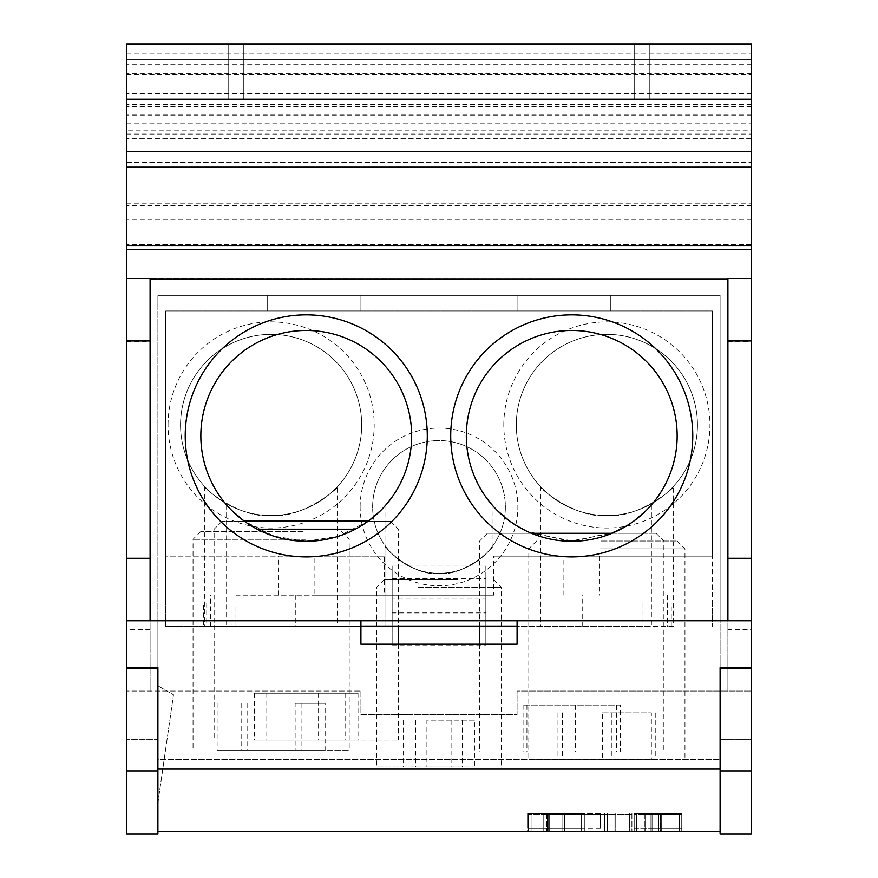 <?xml version="1.0" encoding="UTF-8"?>
<svg xmlns="http://www.w3.org/2000/svg" width="878" height="878" viewBox="0 0 878 878"><rect width="100%" height="100%" fill="white"/><g stroke="black" fill="none" stroke-linecap="round" stroke-linejoin="round"><path stroke-width="0.66" stroke-dasharray="4.39 3.29" d="M466.328 435.872A105.415 105.415 0 0 1 571.743 330.468A105.415 105.415 0 0 1 677.157 435.872A105.415 105.415 0 0 0 571.743 330.468A105.415 105.415 0 0 0 466.328 435.872A105.415 105.415 0 0 0 571.743 541.287A105.415 105.415 0 0 0 677.157 435.872A105.415 105.415 0 0 1 571.743 541.287A105.415 105.415 0 0 1 466.328 435.872A105.415 105.415 0 0 1 571.743 330.468A105.415 105.415 0 0 1 677.157 435.872A105.415 105.415 0 0 1 571.743 541.287A105.415 105.415 0 0 1 466.328 435.872M651.388 504.927L651.388 626.398L385.903 626.398L651.388 626.398M647.723 508.944L645.868 510.831M647.821 508.845L638.043 517.822M635.551 519.776L633.993 520.95M628.714 524.561L626.475 525.966M622.996 527.985L616.927 531.113L574.267 541.254L531.453 533.286L487.411 533.286L656.075 533.286L612.032 533.286L569.218 541.254L526.581 531.124M526.548 531.113L520.478 527.985M514.738 524.539L513.542 523.771M510.985 522.015L509.47 520.928M505.432 517.822L495.664 508.845M495.455 508.625L494.018 507.089M495.653 508.834L493.886 506.946M495.763 508.944L497.617 510.831M507.934 519.787L509.492 520.95M514.76 524.561L516.988 525.955M628.747 524.539L629.943 523.76M632.489 522.026L634.015 520.928M517.087 626.398L203.487 626.398L203.487 602.977L165.712 602.977L165.712 310.944L712.288 310.944L712.288 556.125L493.655 556.125L493.655 595.163L384.344 595.163L384.344 556.125L165.712 556.125L165.712 626.398L360.913 626.398M203.487 602.977L712.288 602.977L712.288 310.944L165.712 310.944L165.712 556.125L314.873 556.125L314.884 595.163L384.344 595.163M200.842 435.872A105.415 105.415 0 0 0 306.257 541.287A105.415 105.415 0 0 0 411.672 435.872A105.415 105.415 0 0 0 306.257 330.468A105.415 105.415 0 0 0 200.842 435.872A105.415 105.415 0 0 1 306.257 330.468A105.415 105.415 0 0 1 411.672 435.872A105.415 105.415 0 0 1 306.257 541.287A105.415 105.415 0 0 1 200.842 435.872A105.415 105.415 0 0 1 306.257 330.468A105.415 105.415 0 0 1 411.672 435.872A105.415 105.415 0 0 1 306.257 541.287A105.415 105.415 0 0 1 200.842 435.872M384.344 556.125L314.873 556.125M235.984 556.125L235.984 595.163L314.884 595.163M493.655 595.163L235.984 595.163M203.487 626.398L165.712 626.398L165.712 602.977L712.288 602.977L712.288 626.398L712.288 556.125L493.655 556.125M642.016 556.125L642.016 595.163M337.492 626.398L204.75 626.398L337.492 626.398L337.492 486.577C342.168 484.897 303.525 519.139 271.104 515.518C238.684 519.117 200.096 484.908 204.75 486.577C200.074 484.897 238.717 519.139 271.137 515.518C303.558 519.117 342.146 484.908 337.492 486.577M673.25 626.398L540.508 626.398L673.25 626.398L673.25 486.577C677.926 484.897 639.283 519.139 606.863 515.518C574.442 519.117 535.854 484.908 540.508 486.577C535.832 484.897 574.475 519.139 606.896 515.518C639.316 519.117 677.904 484.908 673.25 486.577M385.903 504.927L385.903 626.398L226.612 626.398L385.903 626.398L385.903 546.753C381.612 544.766 411.343 575.781 436.662 573.257C462.893 578.415 496.663 545.337 492.097 546.753C496.388 544.766 466.657 575.781 441.338 573.257C415.107 578.415 381.337 545.337 385.903 546.753M361.703 424.941A90.577 90.577 0 0 1 271.126 515.518A90.577 90.577 0 0 1 180.55 424.941A90.577 90.577 0 0 1 271.126 334.364A90.577 90.577 0 0 1 361.703 424.941A90.577 90.577 0 0 0 271.126 334.364A90.577 90.577 0 0 0 180.55 424.941A90.577 90.577 0 0 0 271.126 515.518A90.577 90.577 0 0 0 361.703 424.941A90.577 90.577 0 0 0 271.126 334.364A90.577 90.577 0 0 0 180.55 424.941A90.577 90.577 0 0 0 271.126 515.518A90.577 90.577 0 0 0 361.703 424.941A90.577 90.577 0 0 1 271.126 515.518A90.577 90.577 0 0 1 180.55 424.941A90.577 90.577 0 0 1 271.126 334.364A90.577 90.577 0 0 1 361.703 424.941M697.45 424.941A90.577 90.577 0 0 1 606.874 515.518A90.577 90.577 0 0 1 516.297 424.941A90.577 90.577 0 0 1 606.874 334.364A90.577 90.577 0 0 1 697.45 424.941A90.577 90.577 0 0 0 606.874 334.364A90.577 90.577 0 0 0 516.297 424.941A90.577 90.577 0 0 0 606.874 515.518A90.577 90.577 0 0 0 697.45 424.941A90.577 90.577 0 0 0 606.874 334.364A90.577 90.577 0 0 0 516.297 424.941A90.577 90.577 0 0 0 606.874 515.518A90.577 90.577 0 0 0 697.45 424.941A90.577 90.577 0 0 1 606.874 515.518A90.577 90.577 0 0 1 516.297 424.941A90.577 90.577 0 0 1 606.874 334.364A90.577 90.577 0 0 1 697.45 424.941M505.366 506.935A66.366 66.366 0 0 1 439 573.301A66.366 66.366 0 0 1 372.634 506.935A66.366 66.366 0 0 1 439 440.558A66.366 66.366 0 0 1 505.366 506.935A66.366 66.366 0 0 0 439 440.558A66.366 66.366 0 0 0 372.634 506.935A66.366 66.366 0 0 0 439 573.301A66.366 66.366 0 0 0 505.366 506.935A66.366 66.366 0 0 0 439 440.558A66.366 66.366 0 0 0 372.634 506.935A66.366 66.366 0 0 0 439 573.301A66.366 66.366 0 0 0 505.366 506.935A66.366 66.366 0 0 1 439 573.301A66.366 66.366 0 0 1 372.634 506.935A66.366 66.366 0 0 1 439 440.558A66.366 66.366 0 0 1 505.366 506.935M204.75 486.577L204.75 626.398M540.508 486.577L540.508 626.398M492.097 546.753L492.097 504.927M226.612 504.927L226.612 626.398M382.347 508.834L384.114 506.946M382.237 508.944L380.383 510.831M382.336 508.845L372.557 517.822M370.066 519.776L368.508 520.95M368.53 520.928L338.974 536.085L306.674 541.287L274.364 536.348L244.622 521.389L221.925 521.389L390.589 521.389L367.893 521.389L338.162 536.348L305.84 541.287L273.541 536.085L243.985 520.928M239.946 517.822L230.179 508.845M230.277 508.944L232.132 510.831M242.46 519.787L244.007 520.95M382.534 508.625L383.982 507.089M727.906 629.394L727.906 278.886L126.673 278.491L751.327 278.886L727.906 278.886L727.906 691.864L126.673 691.864L157.897 691.864L157.897 295.326L157.897 620.746L720.103 620.746L720.103 295.326L157.897 295.326L720.103 295.326L720.103 691.864L751.327 691.864L727.906 691.864L727.906 629.394L751.327 629.394L751.327 739.276L720.103 739.276L720.103 770.884L751.327 770.884L751.327 739.276L720.103 739.276L720.103 691.864L157.897 691.864L157.897 739.276L126.673 739.276L126.673 43.9L751.327 43.9L751.327 99.214L126.673 99.214L126.673 167.171L126.673 99.214L751.327 99.214L126.673 99.214L751.327 99.214L751.327 130.822L126.673 130.822M751.327 770.884L751.327 834.1L720.103 834.1L720.103 770.884M751.327 620.746L751.327 667.598L751.327 620.746L517.087 620.746L751.327 620.746L720.103 620.746L720.103 831.565L720.103 668.158L751.327 668.158M392.148 566.09L485.852 566.09L485.852 612.943L392.148 612.943L392.148 566.09L392.148 612.943M360.913 295.326L267.219 295.326L360.913 295.326L267.219 295.326L360.913 295.326L360.913 310.944L360.913 295.326L360.913 310.944L267.219 310.944L267.219 295.326L267.219 310.944L360.913 310.944L360.913 295.326M610.781 295.326L517.087 295.326L610.781 295.326L517.087 295.326L610.781 295.326L610.781 310.944L517.087 310.944L517.087 295.326L517.087 310.944L610.781 310.944L610.781 295.326L610.781 310.944L517.087 310.944L517.087 295.326L517.087 310.944L610.781 310.944L610.781 295.326M392.148 598.159L392.148 645.012L392.148 598.159L485.852 598.159L485.852 645.012L485.852 598.159M392.148 645.012L485.852 645.012M157.897 667.598L157.897 620.746L126.673 620.746L126.673 667.598L157.897 667.598L157.897 769.106L157.897 668.158L126.673 668.158M157.897 770.884L157.897 739.276L126.673 739.276L126.673 770.884L157.897 770.884L157.897 834.1L126.673 834.1L126.673 770.884M157.897 685.74L157.897 802.865L173.515 694.761L157.897 685.74L157.897 802.865L173.515 694.761L157.897 685.74M126.673 43.977L126.673 219.632L126.673 43.977L751.327 43.977L751.327 219.632L751.327 59.704L751.327 138.724L751.327 59.704L126.673 59.704L751.327 59.704L126.673 59.704L751.327 59.704L751.327 138.724L751.327 43.977M727.906 341.355L751.327 341.355L751.327 167.116L126.673 167.116L126.673 162.43L126.673 249.352L126.673 162.43L126.673 167.116L751.327 167.116L751.327 249.352L126.673 249.352L751.327 249.352L751.327 130.822M243.788 99.214L189.132 99.214L228.181 99.214L189.132 99.214L228.181 99.214L228.181 43.9L282.837 43.9L243.788 43.9L243.788 99.214L228.181 99.214L228.181 43.977L282.837 43.977L243.788 43.977L243.788 99.214L282.837 99.214L228.181 99.214L282.837 99.214L243.788 99.214L243.788 43.9L189.132 43.9L228.181 43.9L228.181 99.214L228.181 43.977L189.132 43.977L243.788 43.977L243.788 99.214M634.212 99.214L688.868 99.214L649.819 99.214L688.868 99.214L649.819 99.214L649.819 43.9L595.163 43.9L634.212 43.9L634.212 99.214L649.819 99.214L649.819 43.977L595.163 43.977L634.212 43.977L634.212 99.214L595.163 99.214L649.819 99.214L595.163 99.214L634.212 99.214L634.212 43.9L688.868 43.9L649.819 43.9L649.819 99.214L649.819 43.977L634.212 43.977L634.212 99.214M751.327 249.352L126.673 249.352L751.327 249.352L751.327 162.43L751.327 249.352L126.673 249.352M150.094 341.355L150.094 691.864L150.094 278.886L150.094 341.355L126.673 341.355M150.094 629.394L126.673 629.394M168.049 424.941A103.066 103.066 0 0 1 271.126 321.875A103.066 103.066 0 0 1 374.193 424.941A103.066 103.066 0 0 1 271.126 528.018A103.066 103.066 0 0 1 168.049 424.941M503.807 424.941A103.066 103.066 0 0 1 606.874 321.875A103.066 103.066 0 0 1 709.951 424.941A103.066 103.066 0 0 1 606.874 528.018A103.066 103.066 0 0 1 503.807 424.941M360.134 506.935A78.866 78.866 0 0 1 439 428.069A78.866 78.866 0 0 1 517.866 506.935A78.866 78.866 0 0 1 439 585.791A78.866 78.866 0 0 1 360.134 506.935M751.327 341.355L751.327 629.394M751.327 99.214L751.327 167.171L751.327 99.214L126.673 99.214M727.906 278.491L727.906 620.746M150.094 278.491L150.094 620.746M727.906 278.886L150.094 278.886M649.819 43.977L688.868 43.977L649.819 43.977M751.327 106.457L126.673 106.457M751.327 115.095L126.673 115.095M751.327 138.724L126.673 138.724L751.327 138.724M751.327 64.193L126.673 64.193M126.673 134.038L751.327 134.038M751.327 115.018L126.673 115.018M751.327 93.737L126.673 93.737M126.673 162.43L751.327 162.43L126.673 162.43M392.148 612.218L485.852 612.218M267.219 310.944L267.219 295.326L267.219 310.944L360.913 310.944L267.219 310.944M392.148 578.58L485.852 578.58L485.852 612.943M485.852 566.09L485.852 578.58M613.184 759.668L528.797 759.668L613.184 759.668M600.574 548.849L684.961 548.849L600.574 548.849M601.21 541.035L677.157 541.035L601.21 541.035M651.344 759.668L557.958 759.668L651.344 759.668L651.344 712.826L602.429 712.826L602.429 759.668M602.429 712.826L651.344 712.826M655.789 712.826L655.789 759.668M557.958 712.826L557.958 759.668M562.414 712.826L562.414 759.668M611.329 712.826L611.329 759.668M620.406 705.067L523.079 705.067L620.406 705.067L620.406 751.919L523.079 751.919L620.406 751.919M616.543 705.067L616.543 751.919M648.118 751.919L479.607 751.919L648.118 751.919M565.333 541.089L578.152 541.089M575.606 705.067L575.606 751.919M526.943 705.067L526.943 751.919M523.079 705.067L523.079 751.919M567.879 705.067L567.879 751.919M254.477 693.17L358.037 693.17L254.477 693.17L254.477 740.022L358.037 740.022L254.477 740.022M293.932 693.17L293.932 740.022M285.13 740.022L398.392 740.022L285.13 740.022M257.243 529.193L355.283 529.193M266.802 693.17L266.802 740.022M318.582 693.17L318.582 740.022M358.037 693.17L358.037 740.022M345.712 693.17L345.712 740.022M426.906 766.966L474.471 766.966L426.906 766.966L426.906 720.125L474.471 720.125L474.471 766.966M474.471 720.125L426.906 720.125M403.529 720.125L403.529 766.966M460.05 766.966L376.53 766.966L460.05 766.966M417.95 587.382L501.47 587.382L417.95 587.382M457.416 579.568L384.344 579.568L457.416 579.568M462.377 720.125L462.377 766.966M451.094 720.125L451.094 766.966M415.623 720.125L415.623 766.966M157.897 769.106L157.897 831.565L157.897 769.106L720.103 769.106M157.897 759.404L157.897 808.144L157.897 759.404L720.103 759.404L157.897 759.404M517.087 620.746L517.087 644.167L360.913 644.167L360.913 620.746L126.673 620.746L126.673 667.598M126.673 620.746L360.913 620.746M751.327 667.598L720.103 667.598M751.327 737.871L720.103 737.871L751.327 737.871L751.327 691.019L751.327 737.871M360.913 691.019L360.913 714.451L517.087 714.451L517.087 691.019L751.327 691.019L517.087 691.019L517.087 714.451L360.913 714.451L360.913 691.019L126.673 691.019L360.913 691.019M126.673 737.871L157.897 737.871L126.673 737.871L126.673 691.019L126.673 737.871M157.897 831.565L720.103 831.565M527.601 831.565L548.168 831.565L527.601 831.565L527.601 813.555L527.601 831.565M604.722 831.565L546.665 831.565L631.93 831.565L604.722 831.565L604.722 813.555L604.722 831.565M658.698 831.565L634.059 831.565L681.833 831.565L634.059 831.565L658.698 831.565L658.698 813.555L681.833 813.555L681.833 831.565L681.833 813.555L636.627 813.555L661.277 813.555L661.277 831.565L661.277 813.555L658.698 813.555L658.698 831.565L658.698 813.555L661.277 813.555L661.277 831.565L661.277 813.555L660.519 813.555L660.519 831.565M527.601 813.555L548.168 813.555L548.168 831.565L548.168 813.555L527.601 813.555M600.332 813.555L546.665 813.555L584.155 813.555L584.155 831.565L584.155 813.555L600.332 813.555L600.332 831.565M636.627 813.555L650.236 813.555L650.236 831.565L650.236 813.555L634.059 813.555L634.059 831.565L634.059 813.555L636.627 813.555L636.627 831.565L636.627 813.555M645.1 831.565L645.1 813.555L644.342 813.555L658.698 813.555M645.1 813.555L660.519 813.555M157.897 808.144L720.103 808.144L157.897 808.144M527.601 814.564L548.168 814.564L527.601 814.564L527.601 828.382L527.601 814.564M527.601 828.382L548.168 828.382L548.168 814.564L548.168 828.382L527.601 828.382M604.722 814.564L546.665 814.564L631.93 814.564L604.722 814.564L604.722 828.382L604.722 814.564M600.332 828.382L546.665 828.382L584.155 828.382L584.155 814.564L584.155 828.382L600.332 828.382L600.332 814.564M662.023 814.564L681.833 814.564L681.833 828.382L662.023 828.382L662.023 814.564L634.059 814.564L661.277 814.564L644.342 814.564L661.277 814.564L658.698 814.564L658.698 828.382L650.236 828.382L681.833 828.382L681.833 814.564L652.058 814.564L658.698 814.564L658.698 828.382L661.277 828.382L658.698 828.382L658.698 814.564M658.698 828.382L662.023 828.382M652.058 814.564L634.059 814.564L634.059 828.382L650.236 828.382L650.236 814.564L634.059 814.564L634.059 828.382L650.236 828.382L650.236 814.564L652.058 814.564L652.058 828.382L652.058 814.564M661.277 828.382L661.277 814.564L661.277 828.382M636.627 828.382L634.059 828.382L636.627 828.382L636.627 814.564L636.627 828.382M236.358 750.141L349.203 750.141L236.358 750.141M305.895 539.322L193.039 539.322L305.895 539.322M302.416 531.508L200.842 531.508L302.416 531.508M325.112 750.141L217.129 750.141L325.112 750.141L325.112 703.289L295.14 703.289L295.14 750.141M295.14 703.289L325.112 703.289M301.099 703.289L301.099 750.141M241.154 703.289L241.154 750.141M217.129 703.289L217.129 750.141M247.102 703.289L247.102 750.141M278.15 595.163L278.139 556.125M563.127 595.163L563.116 556.125M599.85 556.125L599.861 595.163M667.401 595.163L667.401 626.398M206.736 602.977L206.736 626.398M235.962 626.398L235.962 602.977M642.037 602.977L642.037 626.398M671.264 626.398L671.264 602.977M210.599 626.398L210.599 595.163M295.282 595.163L295.282 626.398M582.718 626.398L582.718 595.163M751.327 151.367L126.673 151.367M126.673 53.942L751.327 53.942M751.327 205.485L126.673 205.485M126.673 203.828L751.327 203.828M126.673 123.107L751.327 123.107M751.327 122.92L126.673 122.92M751.327 104.427L126.673 104.427M126.673 74.718L751.327 74.718M751.327 244.666L126.673 244.666L751.327 244.666M751.327 167.116L126.673 167.116L751.327 167.116M528.358 831.565L528.358 813.555M543.778 813.555L543.778 831.565M547.411 831.565L547.411 813.555L547.411 831.565M531.991 813.555L531.991 831.565M607.291 831.565L607.291 813.555M629.361 813.555L629.361 831.565M631.172 831.565L631.172 813.555M615.752 813.555L615.752 831.565M613.941 831.565L613.941 813.555M549.233 813.555L549.233 831.565M562.842 813.555L562.842 831.565M564.653 831.565L564.653 813.555M581.587 813.555L581.587 831.565M584.913 831.565L584.913 813.555M634.816 831.565L634.816 813.555L634.816 831.565M652.058 831.565L652.058 813.555L652.058 831.565M679.265 813.555L679.265 831.565M681.087 831.565L681.087 813.555M662.023 813.555L662.023 831.565M660.212 831.565L660.212 813.555M646.91 813.555L646.91 831.565M528.358 814.564L528.358 828.382M543.778 828.382L543.778 814.564M547.411 814.564L547.411 828.382L547.411 814.564M531.991 828.382L531.991 814.564M607.291 814.564L607.291 828.382M629.361 828.382L629.361 814.564M631.172 814.564L631.172 828.382M615.752 828.382L615.752 814.564M613.941 814.564L613.941 828.382M549.233 828.382L549.233 814.564M562.842 828.382L562.842 814.564M564.653 814.564L564.653 828.382M581.587 828.382L581.587 814.564M584.913 814.564L584.913 828.382M660.212 814.564L660.212 828.382M634.816 814.564L634.816 828.382L634.816 814.564M679.265 828.382L679.265 814.564M681.087 814.564L681.087 828.382M660.519 828.382L660.519 814.564M645.1 814.564L645.1 828.382M646.91 828.382L646.91 814.564M751.327 219.632L126.673 219.632M751.327 73.763L126.673 73.763M677.157 541.035L684.961 548.849L684.961 759.668M536.601 541.035L528.797 548.849L528.797 759.668M487.411 533.286L479.607 541.089L479.607 626.398M479.607 644.167L479.607 751.919M656.075 533.286L663.878 541.089L663.878 751.919M390.589 521.389L398.392 529.193L398.392 626.398M398.392 644.167L398.392 740.022M221.925 521.389L214.122 529.193L214.122 740.022M384.344 579.568L376.53 587.382L376.53 766.966M493.655 579.568L501.47 587.382L501.47 766.966M631.93 813.555L631.93 831.565M546.665 813.555L546.665 831.565M644.342 813.555L644.342 831.565M631.93 814.564L631.93 828.382M546.665 814.564L546.665 828.382M644.342 814.564L644.342 828.382M341.399 531.508L349.203 539.322L349.203 750.141M200.842 531.508L193.039 539.322L193.039 750.141"/><path stroke-width="1.32" d="M645.868 510.831L634.015 520.928M638.043 517.822L635.551 519.776M633.993 520.95L628.714 524.561M626.475 525.966L612.032 533.286L531.453 533.286L526.548 531.113M520.478 527.985L514.738 524.539M513.542 523.771L510.985 522.015M509.47 520.928L497.617 510.831M505.432 517.822L507.934 519.787M509.492 520.95L514.76 524.561M516.988 525.955L526.581 531.124M622.996 527.985L628.747 524.539M629.943 523.76L632.489 522.026M517.087 626.398L360.913 626.398M380.383 510.831L368.53 520.928M372.557 517.822L370.066 519.776M368.508 520.95L244.007 520.95M243.985 520.928L232.132 510.831M239.946 517.822L242.46 519.787M720.103 667.598L720.103 668.158L720.103 667.598L751.327 667.598L751.327 770.884L720.103 770.884L720.103 668.158L751.327 668.158M720.103 770.884L720.103 834.1L751.327 834.1L751.327 770.884M157.897 834.1L157.897 770.884L126.673 770.884L126.673 834.1L157.897 834.1M157.897 667.598L126.673 667.598L126.673 668.158L157.897 668.158L157.897 667.598L157.897 770.884M751.327 667.598L751.327 43.9L126.673 43.9L126.673 620.746L150.094 620.746L150.094 278.491L126.673 278.491M126.673 668.158L126.673 770.884M751.327 620.746L150.094 620.746M751.327 558.276L727.906 558.276L727.906 620.746M751.327 278.491L727.906 278.491L727.906 340.949L751.327 340.949M727.906 558.276L727.906 340.949M727.906 278.886L150.094 278.886M427.29 435.872A121.032 121.032 0 0 0 306.257 314.851A121.032 121.032 0 0 0 185.225 435.872A121.032 121.032 0 0 0 306.257 556.904A121.032 121.032 0 0 0 427.29 435.872M692.775 435.872A121.032 121.032 0 0 0 571.743 314.851A121.032 121.032 0 0 0 450.71 435.872A121.032 121.032 0 0 0 571.743 556.904A121.032 121.032 0 0 0 692.775 435.872M150.094 558.276L126.673 558.276M150.094 340.949L126.673 340.949M751.327 249.352L126.673 249.352M751.327 245.566L126.673 245.566M751.327 99.214L126.673 99.214M751.327 43.977L126.673 43.977M411.672 435.872A105.415 105.415 0 0 0 306.257 330.468A105.415 105.415 0 0 0 200.842 435.872A105.415 105.415 0 0 0 306.257 541.287A105.415 105.415 0 0 0 411.672 435.872M677.157 435.872A105.415 105.415 0 0 0 571.743 330.468A105.415 105.415 0 0 0 466.328 435.872A105.415 105.415 0 0 0 571.743 541.287A105.415 105.415 0 0 0 677.157 435.872M578.152 541.089L565.333 541.089M355.283 529.193L257.243 529.193M126.673 667.598L126.673 620.746M360.913 620.746L360.913 644.167L517.087 644.167L517.087 620.746M157.897 831.565L720.103 831.565M720.103 769.106L157.897 769.106M126.673 151.367L751.327 151.367M751.327 167.171L126.673 167.171M479.607 626.398L479.607 644.167M398.392 626.398L398.392 644.167"/></g></svg>
